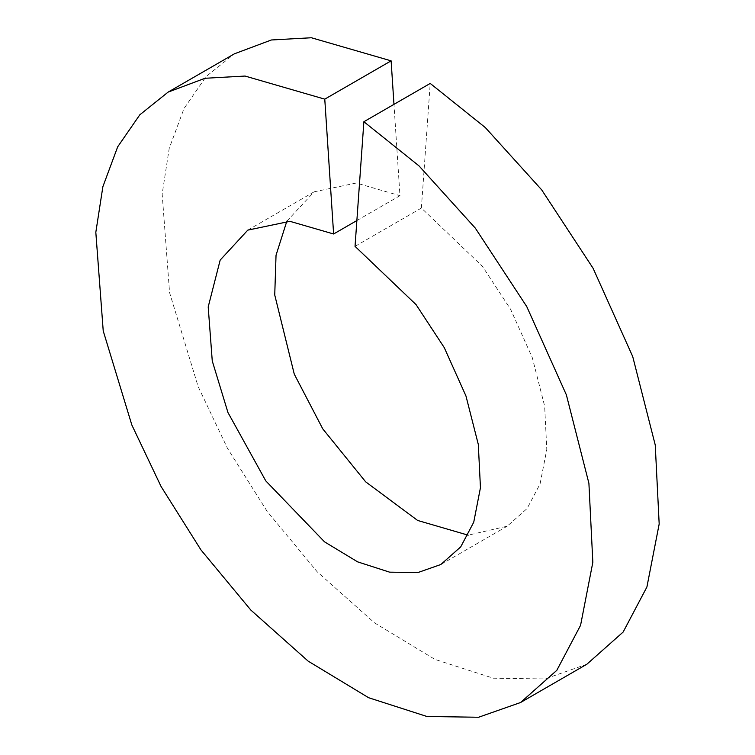 <?xml version="1.0" encoding="UTF-8"?>
<svg xmlns="http://www.w3.org/2000/svg" width="755" height="755" viewBox="0 0 755 755"><rect width="100%" height="100%" fill="white"/><g stroke="black" fill="none" stroke-linecap="round" stroke-linejoin="round"><path stroke-width="0.57" stroke-dasharray="3.77 2.83" d="M356.87 220.564L399.961 195.677L393.968 104.35M355.039 246.347L421.384 208.05L482.436 266.345L510.606 309.323L532.303 357.672L544.648 406.114L546.799 449.385L540.08 483.908L527.066 508.568L507.2 526.197L468.147 535.172M286.853 221.149L314.146 191.817L356.275 183.031L399.961 195.677M586.88 664.221L544.94 678.953L493.317 678.198L434.974 659.426L374.527 622.856L317.175 571.771L267.298 511.597L227.434 448.253L198.188 386.683L169.573 292.619L162.165 194.007L169.214 148.386L184.031 108.512L206.153 76.51L234.456 53.794M421.384 208.05L430.218 83.428M507.2 526.197L440.854 564.504M314.146 191.817L247.8 230.124"/><path stroke-width="1.13" d="M363.882 121.725L418.987 165.873L475.329 228.152L526.763 306.606L566.373 394.865L588.909 483.313L592.835 562.286L580.567 625.329L556.812 670.336L520.544 702.527L586.88 664.221L623.149 632.039L646.903 587.022L659.181 523.989L655.246 445.006L632.718 356.568L593.109 268.308L541.675 189.854L485.333 127.576L430.218 83.428L363.882 121.725L355.039 246.347L416.09 304.652L444.261 347.621L465.958 395.969L478.302 444.421L480.454 487.683L473.734 522.215L460.72 546.875L440.854 564.504L417.883 572.564L389.599 572.158L357.643 561.871L324.527 541.845L265.788 480.897L227.935 412.475L212.259 360.947L208.201 306.926L220.177 260.088L247.8 230.124L289.929 221.328L333.616 233.984L356.87 220.564M468.147 535.172L417.647 520.459L365.656 481.832L322.762 428.859L294.28 374.169L274.735 294.969L276.037 255.209L286.853 221.149M333.616 233.984L324.773 99.15L245.026 76.047L205.049 78.275L168.12 92.101L139.807 114.807L117.686 146.81L102.878 186.683L95.819 232.314L103.227 330.916L131.842 424.989L161.098 486.55L200.953 549.904L250.839 610.078L308.182 661.153L368.629 697.724L426.971 716.495L478.594 717.25L520.544 702.527M168.12 92.101L234.456 53.794L271.385 39.977L311.371 37.75L391.118 60.844L324.773 99.15M393.968 104.35L391.118 60.844"/></g></svg>
